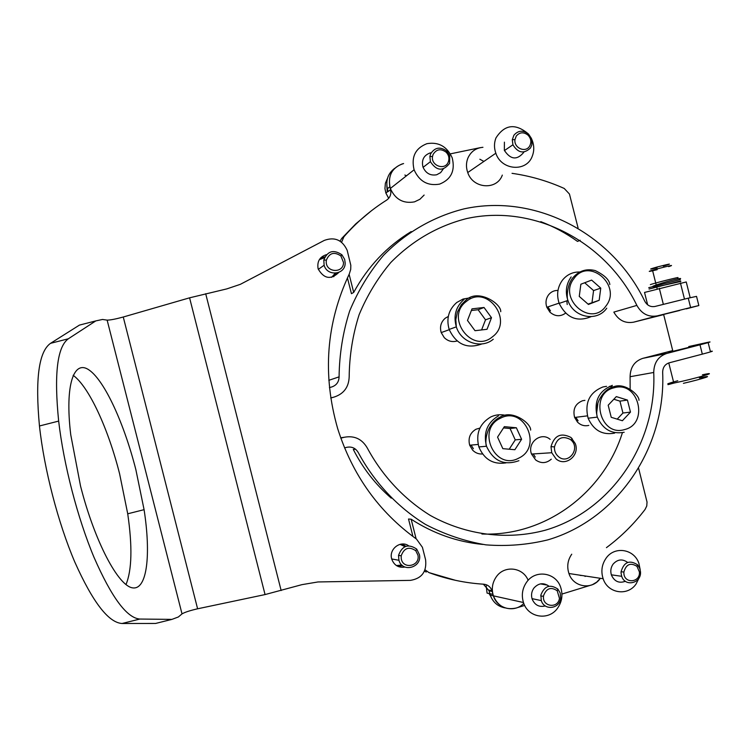 <?xml version="1.0" encoding="UTF-8"?>
<svg xmlns="http://www.w3.org/2000/svg" width="750" height="750" viewBox="0 0 750 750"><rect width="100%" height="100%" fill="white"/><g stroke="black" fill="none" stroke-linecap="round" stroke-linejoin="round"><path stroke-width="1.12" d="M545.306 605.953C539.184 607.406 534.806 605.128 532.163 599.1C530.962 595.134 531.544 591.45 533.897 588.075C538.528 583.013 543.562 582.394 549 586.238M523.772 603.384C514.603 613.172 497.288 608.944 493.378 595.837C491.287 588.872 492.328 582.441 496.491 576.534C504.591 564.994 523.059 567.281 528.141 580.312M557.606 608.109C548.822 621.066 527.934 617.747 523.462 602.522C521.25 595.125 522.337 588.291 526.734 582.009C535.641 569.147 556.238 572.587 560.737 587.531C563.025 594.919 561.984 601.772 557.606 608.109M512.231 600.028L505.631 598.556M585.028 576.441L585.947 576.112M425.025 569.822L428.953 572.597C446.85 579.188 465.113 583.059 483.75 584.203C487.744 584.644 490.491 586.819 491.991 590.737L492.216 591.478L489.094 590.812L490.247 595.144C492.956 602.325 497.897 606.572 505.069 607.894M489.094 590.812L483.384 584.184M428.953 572.597L455.578 580.35M426.216 572.044L424.453 571.163M412.959 536.512L408.525 519.019L411.159 519.216C433.416 533.578 457.284 541.987 482.766 544.434M606.431 547.659C621.075 536.747 633.956 524.016 645.075 509.447L646.763 505.978L647.034 502.059L638.7 468.637M416.119 538.809L411.159 519.216M492.216 591.478L493.378 595.837C497.869 606.197 505.406 610.275 515.991 608.072L524.681 605.428M561.938 594.066L592.378 584.7L596.766 582.094L600.337 578.297M688.837 346.913L689.616 346.734C695.869 345.347 694.903 345.731 686.719 347.897L672.066 351.506C666.741 352.697 666.975 352.5 672.797 350.925M708.15 342.609L710.372 351.45C714.675 350.672 711.994 351.572 702.328 354.141L699.984 344.812L666.816 353.438C658.312 356.325 653.953 362.662 653.738 372.469C656.85 442.987 611.681 510.891 545.363 530.194C507.581 540.366 466.181 535.341 430.359 515.475C404.147 499.247 382.331 475.969 367.228 447.891C361.959 438.928 354.291 435.384 344.241 437.269L340.819 438.15M702.328 354.141L669.178 362.831C664.931 364.275 662.756 367.453 662.663 372.338C665.981 447.103 618.216 519.216 547.809 539.878C527.587 544.828 506.944 546.487 485.887 544.856C464.944 541.303 444.825 534.497 425.541 524.456C397.631 507.234 374.391 482.484 358.294 452.606C355.65 448.125 351.816 446.353 346.781 447.309L344.55 447.891M672.712 350.587L642.778 358.359C634.538 361.153 630.309 367.266 630.094 376.716L630.141 388.697M622.425 432.666C603.553 492.891 545.081 536.625 481.903 534.009M391.284 498.169C375.581 484.594 362.916 468.356 353.306 449.456L355.547 449.203M699.984 344.812C709.659 342.272 712.35 341.428 708.066 342.272L688.744 346.547M347.428 277.875L351.441 293.691L353.7 292.416C367.828 266.578 387 246.3 411.216 231.562M340.059 241.144L341.7 238.444L343.894 236.794L341.588 242.231M371.091 211.022L355.734 223.903L341.7 238.444M394.631 168.366C388.069 173.391 385.65 180.178 387.375 188.737L388.097 191.588L390.572 189.656C391.462 194.138 390.131 197.634 386.588 200.156C370.725 210.15 356.494 222.366 343.894 236.794M406.613 234.45L409.941 232.434M540.788 221.653C553.837 226.622 566.072 233.212 577.5 241.416L580.172 240.262M349.116 274.322L353.7 292.416M512.034 173.334C530.119 175.912 547.509 180.947 564.225 188.456L569.447 194.025L578.072 227.916M480.356 147.647L450.347 153.863M403.603 163.547C392.606 167.044 388.012 174.797 389.841 186.788L390.572 189.656M663.647 314.531C657.797 315.984 657.516 316.022 662.803 314.644L679.669 310.463M330.741 397.922L334.05 397.087C343.781 393.919 348.825 387.122 349.181 376.716C349.434 355.416 352.744 334.762 359.091 314.775C367.097 295.519 377.662 278.109 390.769 262.528C412.397 240.591 437.7 225.938 466.659 218.559C534.244 203.653 606.244 241.837 636.863 305.4C641.691 313.912 648.525 317.4 657.366 315.853L690.609 307.509L688.256 298.172L696.534 296.372L698.822 305.466M329.428 387.562L331.5 387.047C336.375 385.463 338.897 382.069 339.084 376.856C339.366 354.188 342.9 332.213 349.678 310.95C358.219 290.475 369.478 271.959 383.456 255.412C406.022 232.35 433.884 216.394 464.203 208.837C536.044 193.162 612.337 233.831 644.766 301.219C647.166 305.475 650.578 307.219 655.003 306.459L688.256 298.172M636.863 305.4L613.828 312.103C618.488 320.306 625.097 323.663 633.666 322.162L663.666 314.616M686.287 308.859L698.841 305.55L690.609 307.509M502.322 175.097C496.959 190.509 472.95 188.869 467.738 172.547C466.003 167.616 466.05 162.816 467.869 158.147C470.85 151.575 475.875 147.956 482.944 147.309M531.6 138.928L532.341 140.681C534.234 145.941 534.225 151.069 532.322 156.056C526.697 172.378 501.366 170.541 495.834 153.216C493.997 147.975 494.044 142.884 495.956 137.944C504.609 124.434 515.391 123.075 528.3 133.866M523.744 152.372C517.041 160.388 510.581 159.722 504.356 150.375L504.412 142.153M443.269 168.966L440.625 172.631L436.688 174.769C430.359 175.875 425.794 173.316 422.991 167.091C421.35 160.191 423.628 155.503 429.844 153.038L431.194 152.766M424.134 195.056L419.897 199.284L414.488 201.862C403.312 203.869 395.259 199.397 390.347 188.466C387.497 176.372 391.537 168.15 402.469 163.819M439.641 184.106C427.828 186.197 419.316 181.425 414.094 169.8C411.075 156.947 415.341 148.247 426.891 143.681C438.591 141.713 447.028 146.438 452.203 157.838C455.372 170.644 451.181 179.409 439.641 184.106M529.556 146.231C531.684 142.322 531.178 138.628 528.028 135.141C523.603 131.784 519.675 132.094 516.244 136.059L514.969 139.603C513.638 147.872 525.45 153.206 529.556 146.231M513.881 135.272C518.166 130.322 523.069 129.938 528.591 134.128L531.431 138.431L531.994 140.541L531.863 144.797L530.494 147.966C523.922 154.153 518.062 153.084 512.916 144.787L512.288 139.706L513.881 135.272M448.294 162C449.578 158.4 448.866 155.137 446.156 152.213C440.812 148.359 436.453 149.1 433.097 154.425L432.534 156.469C430.763 165.816 445.097 170.812 448.294 162M430.594 153.947C434.794 147.291 440.231 146.372 446.906 151.191L449.738 155.634L449.578 163.397C442.997 171.591 436.603 171.019 430.406 161.691L429.891 156.497L430.594 153.947M390.216 189.938L390.863 191.503M559.444 598.35L557.212 590.775C550.988 586.613 546.45 588.216 543.6 595.575L543.506 596.287C542.184 606.881 558.131 608.906 559.444 598.35M540.862 595.069C544.425 585.891 550.087 583.894 557.859 589.087L560.203 592.987L560.653 598.547C559.416 609.084 544.209 610.744 541.303 600.6L540.862 595.069M491.559 589.65L491.653 590.662M639.403 571.95L637.003 566.372C630.516 562.331 626.138 564.216 623.869 572.025L623.869 573.141C624.141 584.053 640.444 582.759 639.403 571.95M621.075 573.169L621.075 571.772C623.906 562.031 629.381 559.678 637.481 564.722L639.825 568.509L640.481 571.688C641.681 583.237 625.125 587.381 621.703 576.309L621.075 573.169M579.881 575.278L581.1 575.541M625.388 581.278C619.153 583.566 614.513 581.55 611.484 575.222C610.219 571.256 610.734 567.581 613.041 564.197C617.503 559.237 622.369 558.647 627.656 562.434M600.216 578.466C592.256 590.306 573.3 587.391 568.941 573.516C566.719 566.569 567.656 560.128 571.744 554.203M639.272 577.519L636.103 583.95C627.741 596.512 607.772 593.447 603.141 578.728C600.797 571.35 601.772 564.516 606.075 558.225C614.541 545.747 634.247 548.934 638.897 563.372L640.2 569.756M657.056 267.731C648.469 269.728 648.488 269.484 657.112 267C671.109 263.456 673.162 263.166 663.291 266.119M668.653 266.634C674.944 264.534 671.053 265.303 656.981 268.941L652.5 270.197C646.95 271.95 648.506 271.781 657.169 269.709M690.188 297.694L686.241 281.962L644.531 292.444L647.634 304.791M663.356 304.378L659.306 288.272M684.487 299.119L680.428 282.966M326.428 254.662C319.791 256.781 317.006 261.375 318.066 268.472L318.244 269.091C324.037 278.859 330.881 279.984 338.784 272.456M320.634 257.944L324.844 256.894M408.591 545.775C400.603 539.981 388.734 549.066 391.669 558.806L391.828 559.378C394.275 565.453 398.653 568.013 404.953 567.047M402.094 544.031L405.863 546.309M73.144 375.3C89.006 386.766 108.244 428.784 119.606 473.822L127.725 513.797C132.487 546.6 131.906 570.197 125.991 584.587M80.522 485.972L70.753 434.822C64.688 384.75 73.866 358.894 89.391 370.219C104.916 381.291 124.144 423.656 135.872 469.706L144.084 509.672C151.097 554.888 147.122 590.062 132.666 587.869C118.341 586.134 94.688 541.678 80.522 485.972M189.581 297.825L226.819 288.891L240.338 284.334L324.291 240.403C334.706 236.625 342.338 239.934 347.184 250.331L350.822 265.303L350.728 269.353L349.303 273.938C326.137 323.119 322.266 374.681 337.688 428.634C352.35 474.834 378.609 511.641 416.466 539.062L422.409 547.284L425.587 559.734C426.891 571.594 421.847 578.475 410.456 580.369L318 581.953L301.978 584.644L265.059 594.572L189.581 297.825L123.262 317.016C115.716 319.069 110.344 320.1 107.138 320.128L102.516 319.462L95.812 320.906L68.334 338.784C57.188 346.913 53.963 374.353 58.659 421.097C63.684 464.606 77.559 518.025 93.994 557.288C111.591 597.459 126.872 618.056 139.847 619.05L171.919 619.387L178.359 616.978L182.016 613.884L107.138 320.128M265.059 594.572L197.606 608.794C189.994 610.547 184.8 612.253 182.016 613.884M95.812 320.906L79.453 325.097L50.522 343.341C38.775 351.619 35.091 379.163 39.459 425.981C44.212 469.537 58.106 522.938 74.822 562.097C92.756 602.175 108.487 622.641 122.044 623.494L155.55 623.466L171.919 619.387M402.553 565.641L398.231 566.531M336.15 273.159L333.694 276.731M326.241 261.506C325.659 272.747 343.762 273.694 343.5 262.462L340.903 255.966C334.228 251.484 329.391 252.872 326.372 260.138L326.241 261.506M345.169 262.903C345.562 274.8 327.197 276.9 324.131 265.238L323.794 259.997C327.553 250.931 333.6 249.197 341.925 254.803L344.644 259.341L345.169 262.903M331.631 277.35L335.241 273.234M324.459 257.719L319.331 259.659M401.241 558.562C402.778 569.822 420.3 566.269 417.966 555.225L415.763 550.716C409.003 546.216 404.147 547.903 401.194 555.788L401.241 558.562M419.456 554.709C422.25 567.6 402.3 573.094 398.925 560.288L398.522 555.413C402.206 545.569 408.272 543.459 416.709 549.094L419.456 554.709M396.384 565.547L401.878 565.05M405.028 546.628L400.022 544.35M398.962 560.419L399.188 561.075M558.544 456.713C568.125 465.019 580.669 448.931 571.378 440.334L570.487 439.537C562.463 435.431 557.128 437.887 554.475 446.887C554.222 450.9 555.581 454.181 558.544 456.713M570.994 437.484L575.278 443.578C580.116 455.409 565.5 467.175 556.078 458.925L551.737 452.728L550.997 446.653C554.316 435.422 560.981 432.366 570.994 437.484M550.153 439.369C541.172 431.419 526.922 442.575 531.516 454.05L535.716 460.012C541.153 463.706 546.337 463.425 551.287 459.178M535.256 457.059L533.194 453.947M596.869 409.134L596.925 408.572M584.925 400.359L582.581 400.725C575.278 403.678 572.625 409.256 574.612 417.459L577.528 422.147C580.809 425.297 584.559 426.384 588.797 425.391M614.625 433.134C602.447 435.328 593.616 430.359 588.113 418.228C584.428 402.853 589.387 392.428 602.991 386.944L606.562 386.334M609.544 386.316L613.162 386.878M578.081 420.778L575.812 417.309M596.728 412.322L597.844 403.753M611.231 417.309L622.397 420.731L630.478 412.106L627.45 400.069L616.312 396.609L608.184 405.225L611.231 417.309M617.203 419.137L622.941 413.025L619.941 401.137L613.828 399.244M619.941 401.137L627.45 400.069M622.941 413.025L630.478 412.106M479.916 428.091L475.997 429.234C470.034 432.834 467.925 438.169 469.688 445.228L472.594 450.103C475.378 452.944 478.688 454.237 482.531 453.984M505.997 462.881C493.238 464.766 484.191 459.45 478.856 446.925C475.594 433.688 479.541 423.703 490.688 416.991C495.45 414.713 500.4 414.169 505.528 415.341M473.372 448.706L471.112 445.097M502.838 448.659L514.866 449.719L521.606 439.275L516.366 427.772L504.356 426.656L497.559 437.109L502.838 448.659M509.212 449.222L515.25 439.884L510.066 428.522L503.541 427.922M510.066 428.522L516.366 427.772M515.25 439.884L521.606 439.275M448.294 316.462L445.275 318.178C440.934 321.984 439.575 326.784 441.206 332.587L444.262 337.641C448.003 341.241 452.278 342.356 457.078 340.978M481.959 343.922C467.203 349.275 456.272 344.438 449.156 329.438C446.137 318.544 448.688 309.562 456.788 302.466L463.05 299.053L470.072 297.816M475.012 330.703L487.022 329.297L491.503 317.7L484.022 307.481L472.013 308.85L467.484 320.466L475.012 330.703M481.594 329.934L485.512 319.819L478.116 309.731L471.366 310.5M478.116 309.731L484.022 307.481M485.512 319.819L491.503 317.7M566.841 300.816L567.206 304.528M557.991 290.428C554.138 290.344 550.988 291.825 548.541 294.872C545.897 298.584 545.325 302.719 546.825 307.256L549.891 312.103C555.037 316.547 560.259 316.894 565.566 313.153M591.047 316.678C577.106 322.35 566.475 317.925 559.172 303.394C556.388 294.891 557.456 287.175 562.388 280.238C566.916 274.603 572.728 271.856 579.825 271.988M550.462 310.894L547.913 306.891M588.431 304.453L599.175 300.281L600.759 288.131L591.628 280.097L580.866 284.222L579.253 296.419L588.431 304.453M588.038 304.106L599.175 300.281M592.003 302.569L593.578 290.559L584.691 282.759M593.578 290.559L600.759 288.131M492.937 594.338L489.806 593.653M344.241 437.269L340.697 437.803M666.816 353.438L642.778 358.359M653.738 372.469L630.094 376.716M389.841 186.788L387.375 188.737M657.366 315.853L633.666 322.162M339.084 376.856L328.809 380.325M334.05 397.087L330.75 398.016M479.85 159.225L483.891 161.438M387.516 178.284L385.378 183.253L384.947 188.606L385.875 193.059L388.706 198.3M404.859 175.05L406.509 175.762M387.234 191.991L386.841 185.644M486.197 585.938L487.069 593.1L489.825 593.7M490.622 596.166L489.066 593.541M677.756 380.747C665.822 384.075 664.509 384.862 673.837 383.1L682.125 381.281C702.872 376.519 719.316 371.212 702.422 374.794M699.384 377.953C717.112 374.072 703.228 378.797 683.419 383.334M649.05 289.059L680.616 280.941M648.713 287.691L680.278 279.562M650.353 284.634C653.756 283.256 682.584 276.028 677.447 277.838M197.606 608.794L123.262 317.016M50.522 343.341L68.334 338.784M122.044 623.494L139.847 619.05M281.156 590.541L205.688 293.709M624.619 429.553C649.481 423.797 638.531 380.278 614.091 387.778C588.975 393.309 600.094 437.391 624.619 429.553M624.188 432.262C611.85 434.494 602.888 429.441 597.309 417.122C593.559 401.503 598.584 390.909 612.375 385.35M518.709 458.147C543.122 447.028 524.212 405.403 500.503 418.209C475.763 429.197 495.028 471.319 518.709 458.147M518.925 460.688C504.244 465.947 493.425 461.137 486.497 446.25C483.178 432.797 487.172 422.653 498.478 415.837M492.506 336.759C514.172 320.934 487.172 283.95 466.5 301.341C444.478 317.194 472.013 354.469 492.506 336.759M493.256 339.234C481.434 349.322 461.072 342.6 456.319 326.85C453.253 315.787 455.822 306.656 464.044 299.456M605.841 306.141C622.341 285.947 589.378 256.791 574.144 278.316C557.372 298.697 590.878 327.872 605.841 306.141M606.759 308.184C597.075 322.284 573.497 317.728 567.909 300.459C565.078 291.825 566.166 283.978 571.163 276.938M490.247 595.144L523.462 602.522M540.45 583.884L547.528 585.159M488.878 590.072L491.991 590.737M467.738 172.547L495.834 153.216M390.347 188.466L414.094 169.8M528.028 135.141L528.591 134.128M504.422 150.572L512.916 144.787M514.969 139.603L512.288 139.706M446.156 152.213L446.906 151.191M423.084 167.353L430.406 161.691M388.472 197.981L385.875 193.059L388.041 191.363M432.534 156.469L429.891 156.497M557.212 590.775L557.859 589.087M532.022 598.641L541.303 600.6M543.506 596.287L540.75 595.959M637.003 566.372L637.481 564.722M623.869 572.025L621.075 571.772M611.353 574.819L621.703 576.309M568.941 573.516L603.141 578.728M672.9 351.309L663.619 314.428M657.188 288.863L656.7 286.913M656.222 285L652.5 270.197M673.762 382.828C665.906 385.162 665.925 385.256 673.837 383.1L668.766 362.944M680.822 281.475L653.353 287.559L653.006 286.172C663.347 282.15 684.384 276.75 680.072 279.037M58.659 421.097L39.459 425.981M144.084 509.672L127.725 513.797M318.328 269.353L324.131 265.238M340.903 255.966L341.925 254.803M326.372 260.138L323.794 259.997M391.716 558.956L398.925 560.288M415.763 550.716L416.709 549.094M401.194 555.788L398.522 555.413M571.378 440.334L572.1 438.478M531.516 454.05L551.737 452.728M554.475 446.887L550.997 446.653M638.972 400.312C639.506 395.241 625.134 382.266 613.725 386.719C603.591 388.875 597.319 401.972 597.337 405.938C596.541 411.291 596.531 415.012 597.309 417.122L588.113 418.228M587.391 415.866L574.612 417.459M530.634 430.116C531.356 423.694 512.456 408.994 499.95 417.178C485.091 424.978 484.978 443.578 486.497 446.25L478.856 446.925M478.172 444.441L469.688 445.228M500.738 311.709C501.487 303.675 477.75 288.075 465.694 300.394L461.325 304.734L457.397 312.066L455.812 319.584L456.319 326.85L449.156 329.438M449.25 329.691L441.206 332.587M609.825 284.559C609.328 279.75 604.453 275.091 595.2 270.572C586.5 268.416 579.122 270.741 573.075 277.528C566.887 284.55 566.541 298.087 567.909 300.459L559.172 303.394M559.078 303.131L546.825 307.256"/></g></svg>
